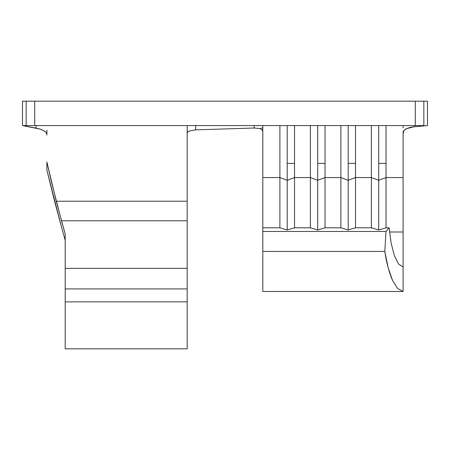 <?xml version="1.0" encoding="UTF-8"?>
<svg xmlns="http://www.w3.org/2000/svg" width="450" height="450" viewBox="0 0 450 450"><rect width="100%" height="100%" fill="white"/><g stroke="black" fill="none" stroke-linecap="round" stroke-linejoin="round"><path stroke-width="0.67" d="M56.278 201.212L187.183 201.212L187.183 220.787L61.521 220.787L51.21 180.877L46.896 162.039L56.278 201.212L65.194 234.028L65.194 268.363L187.183 268.363L187.183 220.787L61.521 220.787L65.194 234.028L65.194 268.363L187.183 268.363L187.183 201.218L56.278 201.212M54.585 201.212L46.896 170.184L46.896 162.039L46.896 170.184L61.521 227.104L54.585 201.212M403.104 246.544L403.104 231.992L389.514 231.992L403.104 231.992L403.104 177.564L386.027 177.564L386.027 163.395L386.027 177.564L378.703 180.304L378.703 163.395L386.027 163.395L386.027 125.578L386.027 163.395L378.703 163.395L378.703 180.304L371.385 177.564L355.528 177.564L348.21 180.304L348.21 163.395L355.528 163.395L355.528 227.801L348.21 229.995L340.886 227.801L340.886 177.564L325.029 177.564L317.711 180.304L317.711 163.395L325.029 163.395L325.029 227.801L317.711 229.995L310.393 227.801L310.393 177.564L294.531 177.564L287.213 180.304L287.213 163.395L294.531 163.395L294.531 227.801L287.213 229.995L279.894 227.801L279.894 177.564L262.817 177.564L262.817 125.578M262.817 291.279L262.817 177.564L262.817 291.482L403.104 291.482L397.631 288.495L392.541 280.423C389.081 272.402 386.499 262.738 384.806 251.421L262.817 251.421L384.806 251.421L385.993 231.458L262.817 231.458L385.993 231.458L389.115 227.801L386.027 227.801L378.703 229.995L371.385 227.801L371.385 177.564L355.528 177.564L355.528 125.578L355.528 163.395L348.21 163.395L348.21 180.304L340.886 177.564L325.029 177.564L325.029 125.578L325.029 163.395L317.711 163.395L317.711 180.304L310.393 177.564L294.531 177.564L294.531 125.578L294.531 163.395L287.213 163.395L287.213 180.304L279.894 177.564L262.817 177.564L262.817 131.513L262.131 129.842L260.207 128.638L262.817 127.744L260.207 128.638L262.131 129.842L262.817 131.513M403.104 177.564L403.104 267.069L398.526 263.981L394.419 255.814L391.179 243.36L389.115 227.801L386.027 227.801L386.027 177.564L386.027 227.801L378.703 229.995L378.703 180.304L371.385 177.564L371.385 125.578L371.385 227.801L355.528 227.801L355.528 177.564L348.21 180.304L340.886 177.564L340.886 125.578L340.886 227.801L325.029 227.801L325.029 177.564L317.711 180.304L310.393 177.564L310.393 125.578L310.393 227.801L294.531 227.801L294.531 177.564L287.213 180.304L279.894 177.564L279.894 125.578L279.894 227.801L262.817 227.801L279.894 227.801L287.213 229.995L287.213 180.304L287.213 229.995L294.531 227.801L310.393 227.801L317.711 229.995L317.711 180.304L317.711 229.995L325.029 227.801L340.886 227.801L348.21 229.995L348.21 180.304L348.21 229.995L355.528 227.801L371.385 227.801L378.703 229.995L378.703 180.304L386.027 177.564L403.104 177.564L403.104 131.226L403.104 133.566L403.982 130.5L406.266 128.773L410.164 127.389L414.18 126.759L414.051 125.578L414.18 126.759L427.5 125.578L427.5 101.183L420.57 101.183M404.809 129.645L406.755 128.632L414.18 126.759L427.5 125.578L427.5 101.183L423.838 101.183L423.838 125.578L34.701 125.578L34.701 101.183L415.299 101.183L415.299 125.578L415.299 101.183L423.838 101.183L423.838 125.578L420.57 125.578M29.43 125.578L22.5 125.578L22.5 101.183L22.5 125.578L39.876 129.049L43.464 130.545L45.973 132.384L46.896 134.1L45.973 132.384L44.663 131.282M403.104 125.578L403.104 127.744L403.104 125.578M403.104 291.471L403.104 267.069L398.526 263.981L394.419 255.814L391.179 243.36L389.115 227.801L385.993 231.458L384.806 251.421L388.17 267.789L392.541 280.423L397.631 288.495L403.104 291.471L403.104 264.915M34.701 101.183L34.701 125.578L26.162 125.578L26.162 101.183L22.5 101.183L415.299 101.183M415.299 125.578L34.701 125.578M29.43 101.183L26.162 101.183L26.162 125.578L22.5 125.578L35.904 128.076L39.876 129.049L43.554 130.596M287.213 125.578L287.213 163.395L287.213 125.578M317.711 125.578L317.711 163.395L317.711 125.578M348.21 125.578L348.21 163.395L348.21 125.578M378.703 125.578L378.703 163.395L378.703 125.578M187.183 133.442L187.183 201.218M187.183 133.059L187.183 125.578L187.166 133.003L187.841 131.878L189.675 130.888L195.654 129.859L195.649 125.578L195.654 129.859L254.211 128.014L195.654 129.859L189.675 130.888L188.19 131.614M46.896 130.123L46.896 135.017L46.896 130.123M187.183 347.715L187.183 288.923L65.194 288.923L65.194 301.871L187.183 301.871L187.183 288.923L65.194 288.923L65.194 348.817L187.183 348.817L187.183 301.871L65.194 301.871L65.194 347.822M65.194 240.345L61.521 227.104L65.194 240.345L65.194 234.028L65.194 240.345M187.183 288.439L187.183 268.363M254.205 125.578L254.211 128.014L260.207 128.638L254.211 128.014L254.205 125.578M187.183 133.003L187.616 132.086M65.194 268.363L65.194 288.439M36.203 125.578L35.904 128.076L36.203 125.578"/></g></svg>
